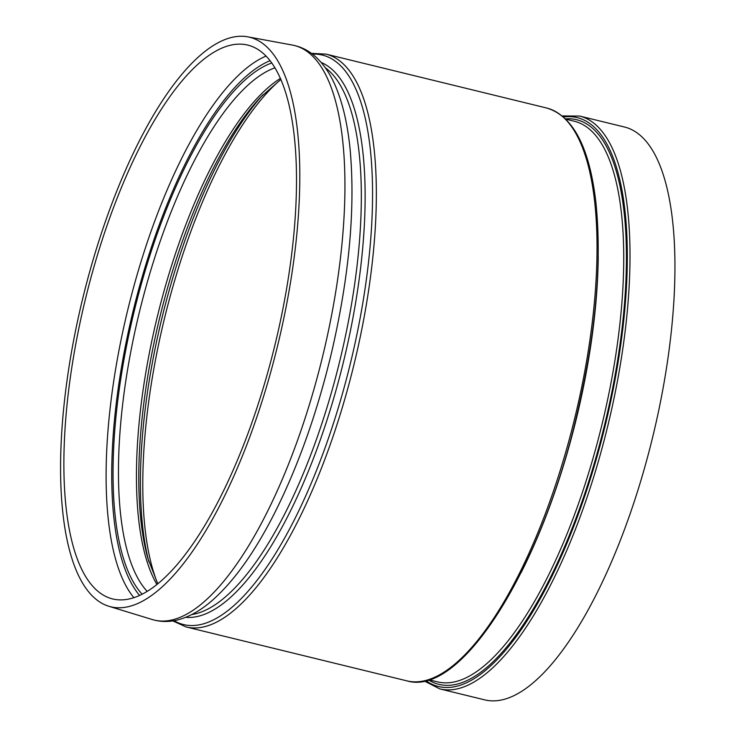<?xml version="1.0" encoding="UTF-8"?>
<svg xmlns="http://www.w3.org/2000/svg" width="737" height="737" viewBox="0 0 737 737"><rect width="100%" height="100%" fill="white"/><g stroke="black" fill="none" stroke-linecap="round" stroke-linejoin="round"><path stroke-width="1.11" d="M579.66 116.068A294.828 100.868 -76.3 0 1 578.877 520.276A294.828 100.868 -76.3 0 1 439.777 688.892L484.706 699.864A294.828 100.868 -76.3 0 0 623.815 531.248A294.828 100.868 -76.3 0 0 624.589 127.04L579.66 116.068L562.202 115.93M247.07 435.899A285.044 97.524 -76.3 0 0 245.965 44.708A285.044 97.524 -76.3 0 0 85.474 298.881A285.044 97.524 -76.3 0 0 110.743 598.416A285.044 97.524 -76.3 0 0 247.07 435.899M248.968 439.123A293.123 100.287 -76.3 0 0 247.825 36.85A293.123 100.287 -76.3 0 0 82.784 298.227A293.123 100.287 -76.3 0 0 108.781 606.247A293.123 100.287 -76.3 0 0 248.968 439.123M325.957 54.114L546.642 108.007A294.828 100.868 103.7 0 1 574.694 418.349A294.828 100.868 103.7 0 1 406.76 680.831L186.074 626.938A294.828 100.868 -76.3 0 0 354.009 364.456A294.828 100.868 -76.3 0 0 325.957 54.114L311.392 53.35M157.764 583.741A286.767 98.113 103.7 0 1 164.544 318.191A286.767 98.113 103.7 0 1 280.926 79.403L260.53 97.266A277.913 95.082 103.7 0 0 147.897 558.489L157.764 583.741M521.004 572.824A288.545 98.721 -76.3 0 0 598.241 256.513M565.776 119.154L574.418 121.264A288.545 98.721 103.7 0 1 601.871 424.982A288.545 98.721 103.7 0 1 437.52 681.872L428.87 679.763M428.483 679.883A290.59 99.421 -76.3 0 0 604.423 425.608A290.59 99.421 -76.3 0 0 565.482 118.869M563.473 117.008A292.782 100.168 103.7 0 1 605.151 425.783A292.782 100.168 103.7 0 1 425.839 680.601M262.879 94.806A285.016 97.514 -76.3 0 0 148.846 561.76M156.87 584.432A276.163 94.483 -76.3 0 0 156.889 584.45A276.163 94.483 -76.3 0 1 157.396 316.413A276.163 94.483 -76.3 0 1 280.475 78.371M147.17 591.332A276.163 94.483 103.7 0 1 138.888 580.037A276.163 94.483 103.7 0 1 143.439 296.246A276.163 94.483 103.7 0 1 275.021 67.786M271.842 62.94A280.272 95.884 -76.3 0 0 138.363 294.874A280.272 95.884 -76.3 0 0 133.775 582.774A280.272 95.884 -76.3 0 0 142.121 594.169M139.569 595.404A283.496 96.989 103.7 0 1 132.697 585.639A283.496 96.989 103.7 0 1 136.594 297.251A283.496 96.989 103.7 0 1 270.147 60.664M266.121 56.049A287.587 98.389 -76.3 0 0 131.103 296.642A287.587 98.389 -76.3 0 0 127.381 588.319A287.587 98.389 -76.3 0 0 133.867 597.643M312.405 54.114A293.077 100.269 103.7 0 1 350.361 363.562A293.077 100.269 103.7 0 1 174.043 620.701M185.678 617.33A285.984 97.846 -76.3 0 0 343.46 361.885A285.984 97.846 -76.3 0 0 321.185 62.461M325.303 67.73A284.233 97.247 103.7 0 1 312.018 451.477A284.233 97.247 103.7 0 1 191.767 614.557M292.506 45.095A295.712 101.172 103.7 0 1 293.658 450.924A295.712 101.172 103.7 0 1 152.227 619.531C160.325 621.936 168.635 622.111 177.166 620.047C189.114 617.044 200.86 610.457 212.403 600.287C234.007 581.18 254.652 552.299 274.321 513.625C297.997 466.632 317.011 413.217 331.374 353.355C349.283 276.412 355.51 208.249 350.066 148.856C347.726 125.603 343.322 105.796 336.846 89.417C331.3 75.275 323.958 64.156 314.819 56.076C308.213 50.337 300.779 46.68 292.506 45.095L247.825 36.85M546.642 108.007C573.073 115.884 589.499 147.372 595.911 202.454C602.24 264.85 595.496 337.343 575.698 419.915C539.291 572.207 460.561 697.184 406.76 680.831M439.777 688.892L424.217 680.97M186.074 626.938L172.79 620.904M108.781 606.247L152.227 619.531"/></g></svg>
